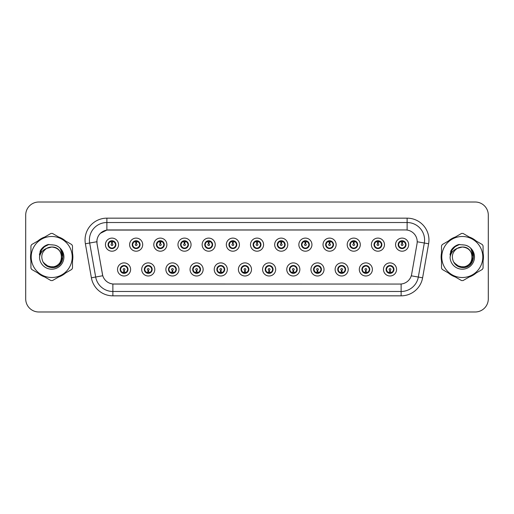 <?xml version="1.0" encoding="UTF-8"?>
<svg xmlns="http://www.w3.org/2000/svg" width="514" height="514" viewBox="0 0 514 514"><rect width="100%" height="100%" fill="white"/><g stroke="black" fill="none" stroke-linecap="round" stroke-linejoin="round"><path stroke-width="0.77" d="M154.791 269.439A6.547 6.547 0 0 1 148.244 275.986A6.547 6.547 0 0 1 141.697 269.439A6.547 6.547 0 0 1 148.244 262.892A6.547 6.547 0 0 1 154.791 269.439M144.318 269.439A3.926 3.926 0 0 0 148.244 273.364A3.926 3.926 0 0 0 152.176 269.439A3.926 3.926 0 0 0 148.244 265.513A3.926 3.926 0 0 0 144.318 269.439L145.841 271.97A3.489 3.489 0 0 1 145.841 266.907L144.357 269.439M178.968 269.439A6.547 6.547 0 0 1 172.421 275.986A6.547 6.547 0 0 1 165.874 269.439A6.547 6.547 0 0 1 172.421 262.892A6.547 6.547 0 0 1 178.968 269.439M168.496 269.439A3.926 3.926 0 0 0 172.421 273.364A3.926 3.926 0 0 0 176.353 269.439A3.926 3.926 0 0 0 172.421 265.513A3.926 3.926 0 0 0 168.496 269.439L170.018 271.97A3.489 3.489 0 0 1 170.018 266.907L168.534 269.439M203.146 269.439A6.547 6.547 0 0 1 196.599 275.986A6.547 6.547 0 0 1 190.052 269.439A6.547 6.547 0 0 1 196.599 262.892A6.547 6.547 0 0 1 203.146 269.439M192.673 269.439A3.926 3.926 0 0 0 196.599 273.364A3.926 3.926 0 0 0 200.531 269.439A3.926 3.926 0 0 0 196.599 265.513A3.926 3.926 0 0 0 192.673 269.439L194.196 271.97A3.489 3.489 0 0 1 194.196 266.907L192.711 269.439M227.323 269.439A6.547 6.547 0 0 1 220.776 275.986A6.547 6.547 0 0 1 214.229 269.439A6.547 6.547 0 0 1 220.776 262.892A6.547 6.547 0 0 1 227.323 269.439M216.85 269.439A3.926 3.926 0 0 0 220.776 273.364A3.926 3.926 0 0 0 224.708 269.439A3.926 3.926 0 0 0 220.776 265.513A3.926 3.926 0 0 0 216.85 269.439L218.373 271.97A3.489 3.489 0 0 1 218.373 266.907L216.889 269.439M251.5 269.439A6.547 6.547 0 0 1 244.953 275.986A6.547 6.547 0 0 1 238.406 269.439A6.547 6.547 0 0 1 244.953 262.892A6.547 6.547 0 0 1 251.5 269.439M241.027 269.439A3.926 3.926 0 0 0 244.953 273.364A3.926 3.926 0 0 0 248.885 269.439A3.926 3.926 0 0 0 244.953 265.513A3.926 3.926 0 0 0 241.027 269.439L242.55 271.97A3.489 3.489 0 0 1 242.55 266.907L241.066 269.439M275.677 269.439A6.547 6.547 0 0 1 269.13 275.986A6.547 6.547 0 0 1 262.583 269.439A6.547 6.547 0 0 1 269.13 262.892A6.547 6.547 0 0 1 275.677 269.439M265.205 269.439A3.926 3.926 0 0 0 269.13 273.364A3.926 3.926 0 0 0 273.062 269.439A3.926 3.926 0 0 0 269.13 265.513A3.926 3.926 0 0 0 265.205 269.439L266.727 271.97A3.489 3.489 0 0 1 266.727 266.907L265.243 269.439M299.855 269.439A6.547 6.547 0 0 1 293.308 275.986A6.547 6.547 0 0 1 286.761 269.439A6.547 6.547 0 0 1 293.308 262.892A6.547 6.547 0 0 1 299.855 269.439M289.382 269.439A3.926 3.926 0 0 0 293.308 273.364A3.926 3.926 0 0 0 297.24 269.439A3.926 3.926 0 0 0 293.308 265.513A3.926 3.926 0 0 0 289.382 269.439L290.905 271.97A3.489 3.489 0 0 1 290.905 266.907L289.421 269.439M324.032 269.439A6.547 6.547 0 0 1 317.485 275.986A6.547 6.547 0 0 1 310.938 269.439A6.547 6.547 0 0 1 317.485 262.892A6.547 6.547 0 0 1 324.032 269.439M313.559 269.439A3.926 3.926 0 0 0 317.485 273.364A3.926 3.926 0 0 0 321.417 269.439A3.926 3.926 0 0 0 317.485 265.513A3.926 3.926 0 0 0 313.559 269.439L315.082 271.97A3.489 3.489 0 0 1 315.082 266.907L313.598 269.439M348.209 269.439A6.547 6.547 0 0 1 341.662 275.986A6.547 6.547 0 0 1 335.115 269.439A6.547 6.547 0 0 1 341.662 262.892A6.547 6.547 0 0 1 348.209 269.439M337.737 269.439A3.926 3.926 0 0 0 341.662 273.364A3.926 3.926 0 0 0 345.594 269.439A3.926 3.926 0 0 0 341.662 265.513A3.926 3.926 0 0 0 337.737 269.439L339.259 271.97A3.489 3.489 0 0 1 339.259 266.907L337.775 269.439M372.387 269.439A6.547 6.547 0 0 1 365.839 275.986A6.547 6.547 0 0 1 359.299 269.439A6.547 6.547 0 0 1 365.839 262.892A6.547 6.547 0 0 1 372.387 269.439M361.914 269.439A3.926 3.926 0 0 0 365.839 273.364A3.926 3.926 0 0 0 369.772 269.439A3.926 3.926 0 0 0 365.839 265.513A3.926 3.926 0 0 0 361.914 269.439L363.437 271.97A3.489 3.489 0 0 1 363.437 266.907L361.952 269.439M396.564 269.439A6.547 6.547 0 0 1 390.017 275.986A6.547 6.547 0 0 1 383.476 269.439A6.547 6.547 0 0 1 390.017 262.892A6.547 6.547 0 0 1 396.564 269.439M386.091 269.439A3.926 3.926 0 0 0 390.017 273.364A3.926 3.926 0 0 0 393.949 269.439A3.926 3.926 0 0 0 390.017 265.513A3.926 3.926 0 0 0 386.091 269.439L387.614 271.97A3.489 3.489 0 0 1 387.614 266.907L386.13 269.439M130.614 269.439A6.547 6.547 0 0 1 124.067 275.986A6.547 6.547 0 0 1 117.52 269.439A6.547 6.547 0 0 1 124.067 262.892A6.547 6.547 0 0 1 130.614 269.439M120.141 269.439A3.926 3.926 0 0 0 124.067 273.364A3.926 3.926 0 0 0 127.999 269.439A3.926 3.926 0 0 0 124.067 265.513A3.926 3.926 0 0 0 120.141 269.439L121.664 271.97A3.489 3.489 0 0 1 121.664 266.907L120.173 269.439M142.706 244.651A6.547 6.547 0 0 1 136.159 251.198A6.547 6.547 0 0 1 129.612 244.651A6.547 6.547 0 0 1 136.159 238.104A6.547 6.547 0 0 1 142.706 244.651M132.226 244.651A3.926 3.926 0 0 0 136.159 248.577A3.926 3.926 0 0 0 140.084 244.651A3.926 3.926 0 0 0 136.159 240.719A3.926 3.926 0 0 0 132.226 244.651L133.756 247.183A3.489 3.489 0 0 1 133.756 242.113L132.265 244.658M166.883 244.651A6.547 6.547 0 0 1 160.336 251.198A6.547 6.547 0 0 1 153.789 244.651A6.547 6.547 0 0 1 160.336 238.104A6.547 6.547 0 0 1 166.883 244.651M156.404 244.651A3.926 3.926 0 0 0 160.336 248.577A3.926 3.926 0 0 0 164.262 244.651A3.926 3.926 0 0 0 160.336 240.719A3.926 3.926 0 0 0 156.404 244.651L157.933 247.183A3.489 3.489 0 0 1 157.933 242.113L156.442 244.658M191.06 244.651A6.547 6.547 0 0 1 184.513 251.198A6.547 6.547 0 0 1 177.966 244.651A6.547 6.547 0 0 1 184.513 238.104A6.547 6.547 0 0 1 191.06 244.651M180.581 244.651A3.926 3.926 0 0 0 184.513 248.577A3.926 3.926 0 0 0 188.439 244.651A3.926 3.926 0 0 0 184.513 240.719A3.926 3.926 0 0 0 180.581 244.651L182.11 247.183A3.489 3.489 0 0 1 182.11 242.113L180.62 244.658M215.237 244.651A6.547 6.547 0 0 1 208.69 251.198A6.547 6.547 0 0 1 202.143 244.651A6.547 6.547 0 0 1 208.69 238.104A6.547 6.547 0 0 1 215.237 244.651M204.758 244.651A3.926 3.926 0 0 0 208.69 248.577A3.926 3.926 0 0 0 212.616 244.651A3.926 3.926 0 0 0 208.69 240.719A3.926 3.926 0 0 0 204.758 244.651L206.287 247.183A3.489 3.489 0 0 1 206.287 242.113L204.797 244.658M239.415 244.651A6.547 6.547 0 0 1 232.868 251.198A6.547 6.547 0 0 1 226.321 244.651A6.547 6.547 0 0 1 232.868 238.104A6.547 6.547 0 0 1 239.415 244.651M228.936 244.651A3.926 3.926 0 0 0 232.868 248.577A3.926 3.926 0 0 0 236.793 244.651A3.926 3.926 0 0 0 232.868 240.719A3.926 3.926 0 0 0 228.936 244.651L230.465 247.183A3.489 3.489 0 0 1 230.465 242.113L228.974 244.658M263.592 244.651A6.547 6.547 0 0 1 257.045 251.198A6.547 6.547 0 0 1 250.498 244.651A6.547 6.547 0 0 1 257.045 238.104A6.547 6.547 0 0 1 263.592 244.651M253.113 244.651A3.926 3.926 0 0 0 257.045 248.577A3.926 3.926 0 0 0 260.971 244.651A3.926 3.926 0 0 0 257.045 240.719A3.926 3.926 0 0 0 253.113 244.651L254.642 247.183A3.489 3.489 0 0 1 254.642 242.113L253.151 244.658M287.769 244.651A6.547 6.547 0 0 1 281.222 251.198A6.547 6.547 0 0 1 274.675 244.651A6.547 6.547 0 0 1 281.222 238.104A6.547 6.547 0 0 1 287.769 244.651M277.29 244.651A3.926 3.926 0 0 0 281.222 248.577A3.926 3.926 0 0 0 285.148 244.651A3.926 3.926 0 0 0 281.222 240.719A3.926 3.926 0 0 0 277.29 244.651L278.819 247.183A3.489 3.489 0 0 1 278.819 242.113L277.329 244.658M311.947 244.651A6.547 6.547 0 0 1 305.4 251.198A6.547 6.547 0 0 1 298.852 244.651A6.547 6.547 0 0 1 305.4 238.104A6.547 6.547 0 0 1 311.947 244.651M301.474 244.651A3.926 3.926 0 0 0 305.4 248.577A3.926 3.926 0 0 0 309.325 244.651A3.926 3.926 0 0 0 305.4 240.719A3.926 3.926 0 0 0 301.474 244.651L302.997 247.183A3.489 3.489 0 0 1 303.003 242.113L301.506 244.658M336.124 244.651A6.547 6.547 0 0 1 329.577 251.198A6.547 6.547 0 0 1 323.03 244.651A6.547 6.547 0 0 1 329.577 238.104A6.547 6.547 0 0 1 336.124 244.651M325.651 244.651A3.926 3.926 0 0 0 329.577 248.577A3.926 3.926 0 0 0 333.502 244.651A3.926 3.926 0 0 0 329.577 240.719A3.926 3.926 0 0 0 325.651 244.651L327.174 247.183A3.489 3.489 0 0 1 327.18 242.113A3.489 3.489 0 0 0 326.082 244.651M360.301 244.651A6.547 6.547 0 0 1 353.754 251.198A6.547 6.547 0 0 1 347.207 244.651A6.547 6.547 0 0 1 353.754 238.104A6.547 6.547 0 0 1 360.301 244.651M349.828 244.651A3.926 3.926 0 0 0 353.754 248.577A3.926 3.926 0 0 0 357.68 244.651A3.926 3.926 0 0 0 353.754 240.719A3.926 3.926 0 0 0 349.828 244.651L351.351 247.183A3.489 3.489 0 0 1 351.358 242.113L349.861 244.658M384.478 244.651A6.547 6.547 0 0 1 377.931 251.198A6.547 6.547 0 0 1 371.384 244.651A6.547 6.547 0 0 1 377.931 238.104A6.547 6.547 0 0 1 384.478 244.651M374.006 244.651A3.926 3.926 0 0 0 377.931 248.577A3.926 3.926 0 0 0 381.857 244.651A3.926 3.926 0 0 0 377.931 240.719A3.926 3.926 0 0 0 374.006 244.651L375.528 247.183A3.489 3.489 0 0 1 375.535 242.113L374.038 244.658M408.656 244.651A6.547 6.547 0 0 1 402.109 251.198A6.547 6.547 0 0 1 395.562 244.651A6.547 6.547 0 0 1 402.109 238.104A6.547 6.547 0 0 1 408.656 244.651M398.183 244.651A3.926 3.926 0 0 0 402.109 248.577A3.926 3.926 0 0 0 406.034 244.651A3.926 3.926 0 0 0 402.109 240.719A3.926 3.926 0 0 0 398.183 244.651L399.706 247.183A3.489 3.489 0 0 1 399.712 242.113L398.215 244.658M118.528 244.651A6.547 6.547 0 0 1 111.981 251.198A6.547 6.547 0 0 1 105.434 244.651A6.547 6.547 0 0 1 111.981 238.104A6.547 6.547 0 0 1 118.528 244.651M108.049 244.651A3.926 3.926 0 0 0 111.981 248.577A3.926 3.926 0 0 0 115.907 244.651A3.926 3.926 0 0 0 111.981 240.719A3.926 3.926 0 0 0 108.049 244.651L109.578 247.183A3.489 3.489 0 0 1 109.578 242.113L108.088 244.658M97.056 243.771A11.783 11.783 0 0 1 108.66 229.944L405.424 229.944A11.783 11.783 0 0 1 417.027 243.771L411.643 274.322A11.783 11.783 0 0 1 400.04 284.056L114.05 284.056A11.783 11.783 0 0 1 102.447 274.322L97.056 243.771M30.924 252.997A21.164 21.164 0 0 0 30.924 261.003M37.85 272.998A21.164 21.164 0 0 0 44.782 277.001M58.635 277.001A21.164 21.164 0 0 0 65.567 272.998M72.493 261.003A21.164 21.164 0 0 0 72.493 252.997M441.507 252.997A21.164 21.164 0 0 0 441.507 261.003M448.433 272.998A21.164 21.164 0 0 0 455.365 277.001M469.218 277.001A21.164 21.164 0 0 0 476.15 272.998M483.076 261.003A21.164 21.164 0 0 0 483.076 252.997M399.995 284.056L112.874 284.004C107.869 283.291 104.496 280.56 102.761 275.806L97.017 243.771L96.966 239.98C98.097 234.519 101.399 231.216 106.873 230.073L405.379 229.944M100.352 233.33L106.873 230.073L106.873 222.523L407.127 222.523A17.457 17.457 0 0 1 424.32 243.013L418.319 277.052A17.457 17.457 0 0 1 401.126 291.477L112.874 291.477A17.457 17.457 0 0 1 95.681 277.052L89.68 243.013A17.457 17.457 0 0 1 106.873 222.523L106.873 218.161L407.127 218.161L407.127 230.066M114.005 284.056L112.874 284.004L112.874 295.839A21.819 21.819 0 0 1 91.389 277.811L85.382 243.771A21.819 21.819 0 0 1 106.873 218.161M91.389 277.811L102.742 275.729M102.472 274.688L102.402 274.322M96.838 241.747L89.68 243.013A17.457 17.457 0 0 1 89.417 239.98M65.567 241.002A21.164 21.164 0 0 0 58.635 236.999M44.782 236.999A21.164 21.164 0 0 0 37.85 241.002M476.15 241.002A21.164 21.164 0 0 0 469.218 236.999M455.365 236.999A21.164 21.164 0 0 0 448.433 241.002M488.3 215.103A13.094 13.094 0 0 0 475.206 202.015L38.794 202.015A13.094 13.094 0 0 0 25.7 215.103L25.7 298.897A13.094 13.094 0 0 0 38.794 311.985L475.206 311.985A13.094 13.094 0 0 0 488.3 298.897L488.3 215.103L488.3 298.897M25.7 215.103L25.7 298.897M475.206 202.015L38.794 202.015M38.794 311.985L475.206 311.985M111.577 241.985L111.943 243.777A0.874 0.874 180 0 0 111.108 244.67A0.874 0.874 180 0 0 111.981 245.525A0.874 0.874 180 0 0 112.849 244.67A0.874 0.874 180 0 0 112.02 243.777L112.38 241.985M113.877 241.721L112.091 242.12M115.47 244.651A3.489 3.489 0 0 1 114.384 247.183L115.868 244.651L114.384 242.12A3.489 3.489 0 0 1 115.47 244.651M112.868 241.272A3.489 3.489 0 0 1 112.894 241.278L113.074 240.88M110.523 241.477L111.814 240.835M112.129 241.162L113.433 241.477M112.656 240.783L112.348 241.175L114.384 242.12C115.817 243.809 115.817 245.493 114.384 247.183L112.894 248.018L113.074 248.423M112.656 248.519L112.47 248.108L112.894 248.018M112.47 248.108L112.54 248.538L112.47 248.108M113.44 247.819C112.341 248.178 111.365 248.178 110.523 247.819M111.307 248.519L111.609 248.121L110.883 248.423M111.307 240.783L111.487 241.194L109.578 242.12C108.139 243.803 108.139 245.493 109.578 247.183L111.063 248.018M111.487 241.194L111.416 240.764L111.487 241.194M111.866 242.12L110.08 241.721M124.472 272.105L124.105 270.306A0.874 0.874 -0 0 0 124.941 269.42A0.874 0.874 -0 0 0 124.067 268.565A0.874 0.874 -0 0 0 123.199 269.42A0.874 0.874 -0 0 0 124.028 270.306L123.668 272.105M122.171 272.369L123.958 271.964M124.741 273.307L124.561 272.895L126.47 271.97C127.909 270.287 127.909 268.597 126.47 266.907A3.489 3.489 0 0 1 126.47 271.977L127.96 269.432L126.47 266.907L124.986 266.072L125.165 265.667M123.18 272.812A3.489 3.489 0 0 1 123.148 272.805L122.968 273.21M125.525 272.613L124.234 273.249M123.919 272.928L122.615 272.613M123.392 273.307L123.701 272.908M123.392 265.571L123.578 265.982L121.664 266.907C120.231 268.591 120.231 270.28 121.664 271.97L123.694 272.908M123.694 265.969L123.508 265.552L123.701 265.963M122.608 266.265C123.707 265.911 124.684 265.911 125.525 266.265M124.741 265.571L124.439 265.969L124.632 265.552M124.986 266.072L124.439 265.969L124.626 265.552M124.626 273.326L124.561 272.895L124.632 273.326M124.176 271.964L125.962 272.369M135.754 241.985L136.12 243.777A0.874 0.874 180 0 0 135.285 244.67A0.874 0.874 180 0 0 136.159 245.525A0.874 0.874 180 0 0 137.026 244.67A0.874 0.874 180 0 0 136.197 243.777L136.557 241.985M138.054 241.721L136.268 242.12M139.647 244.651A3.489 3.489 0 0 1 138.562 247.183L140.046 244.651L138.562 242.12A3.489 3.489 0 0 1 139.647 244.651M137.045 241.272A3.489 3.489 0 0 1 137.071 241.278L137.251 240.88M134.7 241.477L135.992 240.835M136.306 241.162L137.611 241.477M136.833 240.783L136.525 241.175L138.562 242.12C139.994 243.809 139.994 245.493 138.562 247.183L137.071 248.018L137.251 248.423M136.833 248.519L136.647 248.108L137.071 248.018M136.647 248.108L136.718 248.538L136.647 248.108M137.617 247.819C136.518 248.178 135.542 248.178 134.7 247.819M135.484 248.519L135.786 248.121L135.06 248.423M135.484 240.783L135.664 241.194L133.756 242.12C132.316 243.803 132.316 245.493 133.756 247.183L135.24 248.018M135.664 241.194L135.593 240.764L135.664 241.194M136.043 242.12A2.531 2.531 0 0 1 136.049 242.12L134.257 241.721M159.931 241.985L160.297 243.777A0.874 0.874 180 0 0 159.462 244.67A0.874 0.874 180 0 0 160.336 245.525A0.874 0.874 180 0 0 161.203 244.67A0.874 0.874 180 0 0 160.374 243.777L160.734 241.985M162.231 241.721L160.452 242.036A2.621 2.621 0 0 0 160.445 242.036L160.445 242.12M163.825 244.651A3.489 3.489 0 0 1 162.739 247.183L164.223 244.651L162.739 242.12A3.489 3.489 0 0 1 163.825 244.651M161.223 241.272A3.489 3.489 0 0 1 161.248 241.278L161.428 240.88M158.877 241.477L160.169 240.835M160.484 241.162L161.788 241.477M161.01 240.783L160.702 241.175M161.01 248.519L160.824 248.108L162.739 247.183C164.172 245.493 164.172 243.809 162.739 242.12L160.709 241.175M160.709 248.121L160.895 248.538L160.702 248.121M161.794 247.819C160.696 248.178 159.719 248.178 158.877 247.819M159.661 248.519L159.963 248.121L159.77 248.538M159.661 240.783L159.841 241.194L157.933 242.12C156.494 243.803 156.494 245.493 157.933 247.183L159.963 248.121L159.777 248.538M159.777 240.764L159.841 241.194L159.77 240.764M160.227 242.12L158.434 241.721M184.108 241.985L184.475 243.777A0.874 0.874 180 0 0 183.639 244.67A0.874 0.874 180 0 0 184.513 245.525A0.874 0.874 180 0 0 185.381 244.67A0.874 0.874 180 0 0 184.552 243.777L184.911 241.985M186.409 241.721L184.622 242.12M188.002 244.651A3.489 3.489 0 0 1 186.916 247.183L188.4 244.651L186.916 242.12A3.489 3.489 0 0 1 188.002 244.651M185.4 241.272A3.489 3.489 0 0 1 185.425 241.278L185.605 240.88M183.055 241.477L184.346 240.835M184.661 241.162L185.965 241.477M185.188 240.783L184.879 241.175L186.916 242.12C188.349 243.809 188.349 245.493 186.916 247.183L185.425 248.018L185.605 248.423M185.188 248.519L185.001 248.108L185.425 248.018M185.001 248.108L185.072 248.538L185.001 248.108M185.972 247.819C184.873 248.178 183.896 248.178 183.055 247.819M183.839 248.519L184.141 248.121L183.414 248.423M183.839 240.783L184.018 241.194L182.11 242.12C180.671 243.803 180.671 245.493 182.11 247.183L183.594 248.018M184.018 241.194L183.948 240.764L184.018 241.194M184.404 242.12L182.611 241.721M208.286 241.985L208.652 243.777A0.874 0.874 180 0 0 207.817 244.67A0.874 0.874 180 0 0 208.69 245.525A0.874 0.874 180 0 0 209.558 244.67A0.874 0.874 180 0 0 208.729 243.777L209.089 241.985M210.586 241.721L208.8 242.12M212.179 244.651A3.489 3.489 0 0 1 211.093 247.183L212.578 244.651L211.093 242.12A3.489 3.489 0 0 1 212.179 244.651M209.577 241.272A3.489 3.489 0 0 1 209.603 241.278L209.783 240.88M207.232 241.477L208.523 240.835M208.838 241.162L210.142 241.477M209.365 240.783L209.057 241.175L211.093 242.12C212.526 243.809 212.526 245.493 211.093 247.183L209.603 248.018L209.783 248.423M209.365 248.519L209.179 248.108L209.603 248.018M209.179 248.108L209.249 248.538L209.179 248.108M210.149 247.819C209.05 248.178 208.074 248.178 207.232 247.819M208.016 248.519L208.318 248.121L207.592 248.423M208.016 240.783L208.196 241.194L206.287 242.12C204.848 243.803 204.848 245.493 206.287 247.183L207.772 248.018M208.196 241.194L208.125 240.764L208.196 241.194M208.581 242.12L206.789 241.721M148.649 272.105L148.283 270.306A0.874 0.874 -0 0 0 149.118 269.42A0.874 0.874 -0 0 0 148.244 268.565A0.874 0.874 -0 0 0 147.377 269.42A0.874 0.874 -0 0 0 148.205 270.306L147.846 272.105M146.349 272.369L148.135 271.964M148.919 273.307L148.739 272.895L150.647 271.97C152.086 270.287 152.086 268.597 150.647 266.907A3.489 3.489 0 0 1 150.647 271.977L152.138 269.432L150.647 266.907L149.163 266.072L149.343 265.667M147.357 272.812A3.489 3.489 0 0 1 147.325 272.805L147.145 273.21M149.702 272.613L148.411 273.249M148.096 272.928L146.792 272.613M147.569 273.307L147.878 272.908L145.841 271.97C144.408 270.28 144.408 268.591 145.841 266.907L147.325 266.072L147.145 265.667M147.569 265.571L147.756 265.982L147.325 266.072M147.756 265.982L147.685 265.552L147.756 265.982M146.786 266.265C147.884 265.911 148.861 265.911 149.702 266.265M148.919 265.571L148.617 265.969L148.809 265.552L148.617 265.963L149.163 266.072M148.739 272.895L148.809 273.326L148.739 272.895M148.353 271.964L150.139 272.369M172.826 272.105L172.46 270.306A0.874 0.874 -0 0 0 173.295 269.42A0.874 0.874 -0 0 0 172.421 268.565A0.874 0.874 -0 0 0 171.554 269.42A0.874 0.874 -0 0 0 172.383 270.306L172.023 272.105M170.526 272.369L172.312 271.964M173.096 273.307L172.916 272.895L174.824 271.97C176.263 270.287 176.263 268.597 174.824 266.907A3.489 3.489 0 0 1 174.824 271.977L176.315 269.432L174.824 266.907L173.34 266.072L173.52 265.667M171.535 272.812A3.489 3.489 0 0 1 171.503 272.805L171.323 273.21M173.88 272.613L172.588 273.249M172.274 272.928L170.969 272.613M171.747 273.307L172.055 272.908L170.018 271.97C168.586 270.28 168.586 268.591 170.018 266.907L171.503 266.072L171.323 265.667M171.747 265.571L171.933 265.982L171.503 266.072M171.933 265.982L171.862 265.552L171.933 265.982M170.963 266.265C172.061 265.911 173.038 265.911 173.88 266.265M173.096 265.571L172.794 265.969L172.987 265.552L172.794 265.963L173.34 266.072M172.916 272.895L172.987 273.326L172.916 272.895M172.531 271.964L174.323 272.369M197.003 272.105L196.637 270.306A0.874 0.874 -0 0 0 197.472 269.42A0.874 0.874 -0 0 0 196.599 268.565A0.874 0.874 -0 0 0 195.731 269.42A0.874 0.874 -0 0 0 196.56 270.306L196.2 272.105M194.703 272.369L196.489 271.964M197.273 273.307L197.093 272.895L199.002 271.97C200.441 270.287 200.441 268.597 199.002 266.907A3.489 3.489 0 0 1 199.002 271.977L200.492 269.432L199.002 266.907L197.517 266.072L197.697 265.667M195.712 272.812A3.489 3.489 0 0 1 195.686 272.805L195.506 273.21M198.057 272.613L196.766 273.249M196.451 272.928L195.147 272.613M195.924 273.307L196.232 272.908L194.196 271.97C192.763 270.28 192.763 268.591 194.196 266.907L195.686 266.072L195.506 265.667M195.924 265.571L196.11 265.982L195.686 266.072M196.11 265.982L196.04 265.552L196.11 265.982M195.14 266.265C196.239 265.911 197.215 265.911 198.057 266.265M197.273 265.571L196.971 265.969L197.164 265.552L196.971 265.963L197.517 266.072M197.093 272.895L197.164 273.326L197.093 272.895M196.708 271.964L198.5 272.369M61.68 256.64A9.978 9.978 0 0 0 46.716 248.365C41.827 251.841 40.587 256.332 42.983 261.832L43.118 262.069A9.978 9.978 0 0 0 51.708 266.978C64.578 267.601 64.578 246.399 51.708 247.022L46.716 248.365L51.708 247.022C64.578 246.399 64.578 267.601 51.708 266.978A9.978 9.978 0 0 0 61.686 257C61.095 250.941 57.767 247.613 51.708 247.022C64.578 246.399 64.578 267.601 51.708 266.978C64.578 267.601 64.578 246.399 51.708 247.022C64.578 246.399 64.578 267.601 51.708 266.978C64.578 267.601 64.578 246.399 51.708 247.022C64.578 246.399 64.578 267.601 51.708 266.978L46.723 265.642L43.118 262.069L46.723 265.642L51.708 266.978L46.723 265.642L43.118 262.069L46.723 265.642L51.708 266.978L46.723 265.642L43.118 262.069L46.723 265.642L51.708 266.978L46.723 265.642L43.118 262.069C45.026 265.436 47.892 267.267 51.708 267.556C65.053 268.674 67.135 247.414 54.272 245.075L48.085 244.542C44.634 245.602 42.039 247.703 40.285 250.845L39.52 257.263A12.195 12.195 0 0 0 51.708 269.195A12.195 12.195 0 0 0 54.272 245.075M51.708 277.509A20.509 20.509 0 0 0 72.223 257A20.509 20.509 0 0 0 51.708 236.491A20.509 20.509 0 0 0 31.2 257A20.509 20.509 0 0 0 51.708 277.509M51.708 280.567A23.567 23.567 0 0 0 52.479 280.554L71.722 269.445A23.567 23.567 0 0 0 72.493 268.109L72.493 245.891A23.567 23.567 0 0 0 71.722 244.555L52.479 233.446A23.567 23.567 0 0 0 50.937 233.446L31.701 244.555A23.567 23.567 0 0 0 30.924 245.891L30.924 268.109A23.567 23.567 0 0 0 31.701 269.445L50.937 280.554A23.567 23.567 0 0 0 51.708 280.567M51.708 244.805L54.278 245.082M39.52 257.263C40.227 252.965 42.623 249.997 46.716 248.365M48.008 244.561L45.219 245.763L40.285 250.845L45.219 245.763L48.008 244.561L45.219 245.763L40.298 250.819L45.219 245.763L48.008 244.561L45.219 245.763L40.298 250.819L45.219 245.763L48.008 244.561L45.219 245.763L40.285 250.845L45.219 245.763L48.085 244.542L43.6 246.874M472.257 256.64A9.978 9.978 0 0 0 457.299 248.365C452.41 251.841 451.163 256.332 453.56 261.832L453.695 262.069A9.978 9.978 0 0 0 462.292 266.978C475.161 267.601 475.161 246.399 462.292 247.022L457.299 248.365L462.292 247.022C475.161 246.399 475.161 267.601 462.292 266.978A9.978 9.978 0 0 0 472.263 257C471.672 250.941 468.35 247.613 462.292 247.022C475.161 246.399 475.161 267.601 462.292 266.978C475.161 267.601 475.161 246.399 462.292 247.022C475.161 246.399 475.161 267.601 462.292 266.978C475.161 267.601 475.161 246.399 462.292 247.022C475.161 246.399 475.161 267.601 462.292 266.978L457.299 265.642L453.695 262.069L457.299 265.642L462.292 266.978L457.299 265.642L453.695 262.069L457.299 265.642L462.292 266.978L457.299 265.642L453.695 262.069L457.299 265.642L462.292 266.978L457.299 265.642L453.695 262.069C455.603 265.436 458.469 267.267 462.292 267.556C475.63 268.674 477.712 247.414 464.849 245.075L458.661 244.542C455.218 245.602 452.616 247.703 450.868 250.845L450.097 257.263A12.195 12.195 0 0 0 462.292 269.195A12.195 12.195 0 0 0 464.849 245.075L462.292 244.805M462.292 277.509A20.509 20.509 0 0 0 482.8 257A20.509 20.509 0 0 0 462.292 236.491A20.509 20.509 0 0 0 441.777 257A20.509 20.509 0 0 0 462.292 277.509M462.292 280.567A23.567 23.567 0 0 0 463.063 280.554L482.299 269.445A23.567 23.567 0 0 0 483.076 268.109L483.076 245.891A23.567 23.567 0 0 0 482.299 244.555L463.063 233.446A23.567 23.567 0 0 0 461.521 233.446L442.278 244.555A23.567 23.567 0 0 0 441.507 245.891L441.507 268.109A23.567 23.567 0 0 0 442.278 269.445L461.521 280.554A23.567 23.567 0 0 0 462.292 280.567M450.097 257.263C450.804 252.965 453.207 249.997 457.299 248.365M458.591 244.561L455.802 245.763L450.868 250.845L455.802 245.763L458.591 244.561L455.802 245.763L450.881 250.819L455.802 245.763L458.591 244.561L455.802 245.763L450.881 250.819L455.802 245.763L458.591 244.561L455.802 245.763L450.868 250.845L455.802 245.763L458.661 244.542L454.177 246.874M72.493 259.615A20.945 20.945 0 0 0 72.493 254.385M64.366 240.308A20.945 20.945 0 0 0 59.836 237.693M43.581 237.693A20.945 20.945 0 0 0 39.058 240.308M30.924 254.385A20.945 20.945 0 0 0 30.924 259.615M43.253 247.305L45.277 245.859L49.003 244.42L43.253 247.305L41.473 249.855L40.362 254.25M43.626 262.847L48.798 266.734L55.274 266.811L60.601 263.078L62.894 257L60.504 249.046M39.058 273.692A20.945 20.945 0 0 0 43.581 276.307M59.836 276.307A20.945 20.945 0 0 0 64.366 273.692M39.989 251.699L45.277 245.859L49.003 244.42L45.277 245.859L39.989 251.699L45.277 245.859L49.003 244.42L45.277 245.859L39.989 251.699L45.277 245.859L49.003 244.42L45.277 245.859L39.989 251.699L45.277 245.859L49.003 244.42L45.277 245.859L39.989 251.699L45.277 245.859L49.003 244.42L45.277 245.859L43.279 247.285L47.892 244.715M43.279 247.285L47.487 244.844M483.076 259.615A20.945 20.945 0 0 0 483.076 254.385M474.942 240.308A20.945 20.945 0 0 0 470.419 237.693M454.164 237.693A20.945 20.945 0 0 0 449.634 240.308M441.507 254.385A20.945 20.945 0 0 0 441.507 259.615M453.83 247.305L455.854 245.859L459.587 244.42L453.83 247.305L452.05 249.855L450.945 254.25M454.209 262.847L459.375 266.734L465.857 266.811L471.177 263.078L473.471 257L471.081 249.046M449.634 273.692A20.945 20.945 0 0 0 454.164 276.307M470.419 276.307A20.945 20.945 0 0 0 474.942 273.692M450.566 251.699L455.854 245.859L459.587 244.42L455.854 245.859L450.566 251.699L455.854 245.859L459.587 244.42L455.854 245.859L450.566 251.699L455.854 245.859L459.587 244.42L455.854 245.859L450.566 251.699L455.854 245.859L459.587 244.42L455.854 245.859L450.566 251.699L455.854 245.859L459.587 244.42L455.854 245.859L453.856 247.285L458.469 244.715M453.856 247.285L458.07 244.844M232.463 241.985L232.829 243.777A0.874 0.874 180 0 0 231.994 244.67A0.874 0.874 180 0 0 232.868 245.525A0.874 0.874 180 0 0 233.735 244.67A0.874 0.874 180 0 0 232.906 243.777L233.266 241.985M234.763 241.721L232.977 242.12M236.356 244.651A3.489 3.489 0 0 1 235.271 247.183L236.755 244.651L235.271 242.12A3.489 3.489 0 0 1 236.356 244.651M233.754 241.272A3.489 3.489 0 0 1 233.786 241.278L233.966 240.88M231.409 241.477L232.701 240.835M233.015 241.162L234.32 241.477M233.542 240.783L233.234 241.175L235.271 242.12C236.703 243.809 236.703 245.493 235.271 247.183L233.786 248.018L233.966 248.423M233.542 248.519L233.356 248.108L233.786 248.018M233.356 248.108L233.427 248.538L233.356 248.108M234.326 247.819C233.227 248.178 232.251 248.178 231.409 247.819M232.193 248.519L232.495 248.121L231.769 248.423M232.193 240.783L232.373 241.194L230.465 242.12C229.026 243.803 229.026 245.493 230.465 247.183L231.949 248.018M232.373 241.194L232.302 240.764L232.373 241.194M232.758 242.12L230.966 241.721M256.64 241.985L257.006 243.777A0.874 0.874 180 0 0 256.171 244.67A0.874 0.874 180 0 0 257.045 245.525A0.874 0.874 180 0 0 257.912 244.67A0.874 0.874 180 0 0 257.084 243.777L257.443 241.985M258.94 241.721L257.154 242.12M260.534 244.651A3.489 3.489 0 0 1 259.448 247.183L260.932 244.651L259.448 242.12A3.489 3.489 0 0 1 260.534 244.651M257.932 241.272A3.489 3.489 0 0 1 257.964 241.278L258.144 240.88M255.587 241.477L256.878 240.835M257.193 241.162L258.497 241.477M257.72 240.783L257.411 241.175L259.448 242.12C260.881 243.809 260.881 245.493 259.448 247.183L257.964 248.018L258.144 248.423M257.72 248.519L257.533 248.108L257.964 248.018M257.533 248.108L257.604 248.538L257.533 248.108M258.503 247.819C257.405 248.178 256.428 248.178 255.587 247.819M256.37 248.519L256.672 248.121L255.946 248.423M256.37 240.783L256.55 241.194L254.642 242.12C253.203 243.803 253.203 245.493 254.642 247.183L256.126 248.018M256.55 241.194L256.48 240.764L256.55 241.194M256.936 242.12L255.15 241.721M280.817 241.985L281.184 243.777A0.874 0.874 180 0 0 280.348 244.67A0.874 0.874 180 0 0 281.222 245.525A0.874 0.874 180 0 0 282.09 244.67A0.874 0.874 180 0 0 281.261 243.777L281.621 241.985M283.118 241.721L281.331 242.12M284.711 244.651A3.489 3.489 0 0 1 283.625 247.183L285.116 244.651L283.625 242.12A3.489 3.489 0 0 1 284.711 244.651M282.109 241.272A3.489 3.489 0 0 1 282.141 241.278L282.321 240.88M279.764 241.477L281.055 240.835M281.37 241.162L282.674 241.477M281.897 240.783L281.588 241.175M281.897 248.519L281.711 248.108L283.625 247.183C285.058 245.493 285.058 243.809 283.625 242.12L281.595 241.175M281.595 248.121L281.781 248.538L281.588 248.121M282.681 247.819C281.582 248.178 280.605 248.178 279.764 247.819M280.548 248.519L280.85 248.121L280.657 248.538M280.548 240.783L280.728 241.194L278.819 242.12C277.38 243.803 277.38 245.493 278.819 247.183L280.85 248.121L280.663 248.538M280.663 240.764L280.728 241.194L280.657 240.764M281.113 242.12L279.327 241.721M221.181 272.105L220.814 270.306A0.874 0.874 -0 0 0 221.65 269.42A0.874 0.874 -0 0 0 220.776 268.565A0.874 0.874 -0 0 0 219.908 269.42A0.874 0.874 -0 0 0 220.737 270.306L220.377 272.105M218.88 272.369L220.667 271.964M221.45 273.307L221.271 272.895L223.179 271.97C224.618 270.287 224.618 268.597 223.179 266.907A3.489 3.489 0 0 1 223.179 271.977L224.669 269.432L223.179 266.907L221.695 266.072L221.875 265.667M219.889 272.812A3.489 3.489 0 0 1 219.863 272.805L219.684 273.21M222.234 272.613L220.943 273.249M220.628 272.928L219.324 272.613M220.101 273.307L220.41 272.908L218.373 271.97C216.94 270.28 216.94 268.591 218.373 266.907L219.863 266.072L219.684 265.667M220.101 265.571L220.288 265.982L219.863 266.072M220.288 265.982L220.217 265.552L220.288 265.982M219.317 266.265C220.416 265.911 221.393 265.911 222.234 266.265M221.45 265.571L221.148 265.969L221.341 265.552L221.148 265.963L221.695 266.072M221.271 272.895L221.341 273.326L221.271 272.895M220.885 271.964L222.678 272.369M245.358 272.105L244.992 270.306A0.874 0.874 -0 0 0 245.827 269.42A0.874 0.874 -0 0 0 244.953 268.565A0.874 0.874 -0 0 0 244.086 269.42A0.874 0.874 -0 0 0 244.915 270.306L244.555 272.105M243.058 272.369L244.837 272.054A2.621 2.621 0 0 0 244.844 272.054L244.844 271.964M245.628 273.307L245.448 272.895L247.356 271.97C248.795 270.287 248.795 268.597 247.356 266.907A3.489 3.489 0 0 1 247.356 271.977L248.847 269.432L247.356 266.907L245.872 266.072L246.052 265.667M244.278 273.307L244.465 272.895L244.041 272.805A3.489 3.489 0 0 1 244.041 272.805L243.861 273.21M246.412 272.613L245.12 273.249M244.805 272.928L243.501 272.613M244.58 272.908L244.394 273.326L244.587 272.908M244.278 265.571L244.465 265.982L242.55 266.907C241.117 268.591 241.117 270.28 242.55 271.97L244.041 272.805M244.58 265.969L244.394 265.552L244.587 265.963M243.495 266.265C244.593 265.911 245.57 265.911 246.412 266.265M245.628 265.571L245.326 265.969L245.519 265.552M245.872 266.072L245.326 265.969L245.512 265.552M245.512 273.326L245.448 272.895L245.519 273.326M245.062 271.964L246.855 272.369M269.535 272.105L269.169 270.306A0.874 0.874 -0 0 0 270.004 269.42A0.874 0.874 -0 0 0 269.13 268.565A0.874 0.874 -0 0 0 268.263 269.42A0.874 0.874 -0 0 0 269.092 270.306L268.732 272.105M267.235 272.369L269.021 271.964M269.805 273.307L269.625 272.895L271.533 271.97C272.973 270.287 272.973 268.597 271.533 266.907A3.489 3.489 0 0 1 271.533 271.977L273.024 269.432L271.533 266.907L270.049 266.072L270.229 265.667M268.244 272.812A3.489 3.489 0 0 1 268.218 272.805L268.038 273.21M270.589 272.613L269.297 273.249M268.983 272.928L267.678 272.613M268.456 273.307L268.764 272.908L266.727 271.97C265.295 270.28 265.295 268.591 266.727 266.907L268.218 266.072L268.038 265.667M268.456 265.571L268.642 265.982L268.218 266.072M268.642 265.982L268.571 265.552L268.642 265.982M267.672 266.265C268.771 265.911 269.747 265.911 270.589 266.265M269.805 265.571L269.503 265.969L269.696 265.552L269.503 265.963L270.049 266.072M269.625 272.895L269.696 273.326L269.625 272.895M269.246 271.964A2.531 2.531 0 0 1 269.24 271.964L271.032 272.369M304.995 241.985L305.361 243.777A0.874 0.874 180 0 0 304.526 244.67A0.874 0.874 180 0 0 305.4 245.525A0.874 0.874 180 0 0 306.267 244.67A0.874 0.874 180 0 0 305.438 243.777L305.798 241.985M307.295 241.721L305.509 242.12M308.888 244.651A3.489 3.489 0 0 1 307.802 247.183L309.293 244.651L307.802 242.12A3.489 3.489 0 0 1 308.888 244.651M306.286 241.272A3.489 3.489 0 0 1 306.318 241.278L306.498 240.88M303.941 241.477L305.232 240.835M305.554 241.162L306.852 241.477M306.074 240.783L305.766 241.175L307.802 242.12C309.235 243.809 309.235 245.493 307.802 247.183L306.318 248.018L306.498 248.423M306.074 248.519L305.888 248.108L306.318 248.018M305.888 248.108L305.958 248.538L305.888 248.108M306.858 247.819C305.759 248.178 304.783 248.178 303.941 247.819M304.725 248.519L305.027 248.121L304.301 248.423M304.725 240.783L304.905 241.194L302.997 242.12C301.557 243.803 301.557 245.493 302.997 247.183L304.481 248.018M304.905 241.194L304.834 240.764L304.905 241.194M305.29 242.12L303.504 241.721M329.172 241.985L329.538 243.777A0.874 0.874 180 0 0 328.703 244.67A0.874 0.874 180 0 0 329.577 245.525A0.874 0.874 180 0 0 330.444 244.67A0.874 0.874 180 0 0 329.615 243.777L329.975 241.985M331.472 241.721L329.686 242.12M333.066 244.651A3.489 3.489 0 0 1 331.98 247.183L333.47 244.651L331.98 242.12A3.489 3.489 0 0 1 333.066 244.651M330.463 241.272A3.489 3.489 0 0 1 330.496 241.278L330.675 240.88M328.118 241.477L329.41 240.835M329.731 241.162L331.029 241.477M330.251 240.783L329.943 241.175L331.98 242.12C333.413 243.809 333.413 245.493 331.98 247.183L330.496 248.018L330.675 248.423M330.251 248.519L330.065 248.108L330.496 248.018M330.065 248.108L330.136 248.538L330.065 248.108M331.035 247.819C329.937 248.178 328.96 248.178 328.118 247.819M328.902 248.519L329.204 248.121L328.478 248.423M328.902 240.783L329.082 241.194L327.174 242.12C325.735 243.803 325.735 245.493 327.174 247.183L328.658 248.018M329.082 241.194L329.011 240.764L329.082 241.194M327.174 242.12L325.683 244.658M329.468 242.12L327.681 241.721M353.349 241.985L353.716 243.777A0.874 0.874 180 0 0 352.88 244.67A0.874 0.874 180 0 0 353.754 245.525A0.874 0.874 180 0 0 354.621 244.67A0.874 0.874 180 0 0 353.793 243.777L354.152 241.985M355.649 241.721L353.863 242.12M357.243 244.651A3.489 3.489 0 0 1 356.157 247.183L357.648 244.651L356.157 242.12A3.489 3.489 0 0 1 357.243 244.651M354.641 241.272A3.489 3.489 0 0 1 354.673 241.278L354.853 240.88M352.296 241.477L353.587 240.835M353.908 241.162L355.206 241.477M354.429 240.783L354.12 241.175L356.157 242.12C357.59 243.809 357.59 245.493 356.157 247.183L354.673 248.018L354.853 248.423M354.429 248.519L354.242 248.108L354.673 248.018M354.242 248.108L354.313 248.538L354.242 248.108M355.213 247.819C354.114 248.178 353.137 248.178 352.296 247.819M353.079 248.519L353.381 248.121L352.655 248.423M353.079 240.783L353.259 241.194L351.351 242.12C349.912 243.803 349.912 245.493 351.351 247.183L352.835 248.018M353.259 241.194L353.189 240.764L353.259 241.194M353.645 242.12L351.859 241.721M377.527 241.985L377.893 243.777A0.874 0.874 180 0 0 377.058 244.67A0.874 0.874 180 0 0 377.931 245.525A0.874 0.874 180 0 0 378.805 244.67A0.874 0.874 180 0 0 377.97 243.777L378.33 241.985M379.827 241.721L378.041 242.12M381.42 244.651A3.489 3.489 0 0 1 380.334 247.183L381.825 244.651L380.334 242.12A3.489 3.489 0 0 1 381.42 244.651M378.818 241.272A3.489 3.489 0 0 1 378.85 241.278L379.03 240.88M376.473 241.477L377.764 240.835M378.086 241.162L379.383 241.477M378.606 240.783L378.298 241.175L380.334 242.12C381.767 243.809 381.767 245.493 380.334 247.183L378.85 248.018L379.03 248.423M378.606 248.519L378.42 248.108L378.85 248.018M378.42 248.108L378.49 248.538L378.42 248.108M379.39 247.819C378.291 248.178 377.315 248.178 376.473 247.819M377.257 248.519L377.559 248.121L376.833 248.423M377.257 240.783L377.437 241.194L375.528 242.12C374.089 243.803 374.089 245.493 375.528 247.183L377.013 248.018M377.437 241.194L377.366 240.764L377.437 241.194M377.822 242.12L376.036 241.721M401.704 241.985L402.07 243.777A0.874 0.874 180 0 0 401.235 244.67A0.874 0.874 180 0 0 402.109 245.525A0.874 0.874 180 0 0 402.982 244.67A0.874 0.874 180 0 0 402.147 243.777L402.507 241.985M404.004 241.721L402.218 242.12M405.597 244.651A3.489 3.489 0 0 1 404.512 247.183L406.002 244.651L404.512 242.12A3.489 3.489 0 0 1 405.597 244.651M403.002 241.272A3.489 3.489 0 0 1 403.027 241.278L403.207 240.88M400.65 241.477L401.942 240.835M402.263 241.162L403.561 241.477M402.783 240.783L402.481 241.175L402.674 240.764M402.783 248.519L402.597 248.108L404.512 247.183C405.944 245.493 405.944 243.809 404.512 242.12L402.481 241.175M402.481 248.121L402.674 248.538M403.567 247.819C402.468 248.178 401.498 248.178 400.65 247.819M401.434 248.519L401.736 248.121L401.543 248.538M401.434 240.783L401.614 241.194L399.706 242.12C398.266 243.803 398.266 245.493 399.706 247.183L401.736 248.121L401.55 248.538M401.55 240.764L401.614 241.194L401.543 240.764M401.999 242.12L400.213 241.721M293.712 272.105L293.346 270.306A0.874 0.874 -0 0 0 294.181 269.42A0.874 0.874 -0 0 0 293.308 268.565A0.874 0.874 -0 0 0 292.44 269.42A0.874 0.874 -0 0 0 293.269 270.306L292.909 272.105M291.412 272.369L293.198 271.964M293.982 273.307L293.802 272.895L295.711 271.97C297.15 270.287 297.15 268.597 295.711 266.907A3.489 3.489 0 0 1 295.711 271.977L297.201 269.432L295.711 266.907L294.226 266.072L294.406 265.667M292.421 272.812A3.489 3.489 0 0 1 292.395 272.805L292.215 273.21M294.766 272.613L293.475 273.249M293.16 272.928L291.856 272.613M292.633 273.307L292.941 272.908L290.905 271.97C289.472 270.28 289.472 268.591 290.905 266.907L292.395 266.072L292.215 265.667M292.633 265.571L292.819 265.982L292.395 266.072M292.819 265.982L292.749 265.552L292.819 265.982M291.849 266.265C292.948 265.911 293.924 265.911 294.766 266.265M293.982 265.571L293.68 265.969L293.873 265.552L293.68 265.963L294.226 266.072M293.802 272.895L293.873 273.326L293.802 272.895M293.423 271.964L295.209 272.369M317.89 272.105L317.523 270.306A0.874 0.874 -0 0 0 318.359 269.42A0.874 0.874 -0 0 0 317.485 268.565A0.874 0.874 -0 0 0 316.618 269.42A0.874 0.874 -0 0 0 317.446 270.306L317.087 272.105M315.59 272.369L317.376 271.964M318.16 273.307L317.98 272.895L319.888 271.97C321.327 270.287 321.327 268.597 319.888 266.907A3.489 3.489 0 0 1 319.888 271.977L321.378 269.432L319.888 266.907L318.404 266.072L318.584 265.667M316.598 272.812A3.489 3.489 0 0 1 316.573 272.805L316.393 273.21M318.943 272.613L317.652 273.249M317.337 272.928L316.033 272.613M316.81 273.307L317.119 272.908L315.082 271.97C313.649 270.28 313.649 268.591 315.082 266.907L316.573 266.072L316.393 265.667M316.81 265.571L316.997 265.982L316.573 266.072M316.997 265.982L316.926 265.552L316.997 265.982M316.026 266.265C317.125 265.911 318.102 265.911 318.943 266.265M318.16 265.571L317.858 265.969L318.05 265.552L317.858 265.963L318.404 266.072M317.98 272.895L318.05 273.326L317.98 272.895M317.601 271.964L319.387 272.369M342.067 272.105L341.701 270.306A0.874 0.874 -0 0 0 342.536 269.42A0.874 0.874 -0 0 0 341.662 268.565A0.874 0.874 -0 0 0 340.795 269.42A0.874 0.874 -0 0 0 341.624 270.306L341.264 272.105M339.767 272.369L341.553 271.964M342.343 273.307L342.157 272.895L344.065 271.97C345.504 270.287 345.504 268.597 344.065 266.907A3.489 3.489 0 0 1 344.065 271.977L345.556 269.432L344.065 266.907L342.581 266.072L342.761 265.667M340.776 272.812A3.489 3.489 0 0 1 340.75 272.805L340.57 273.21M343.121 272.613L341.829 273.249M341.514 272.928L340.21 272.613M340.988 273.307L341.296 272.908L339.259 271.97C337.826 270.28 337.826 268.591 339.259 266.907L340.75 266.072L340.57 265.667M340.988 265.571L341.174 265.982L340.75 266.072M341.174 265.982L341.103 265.552L341.174 265.982M340.204 266.265C341.302 265.911 342.279 265.911 343.121 266.265M342.343 265.571L342.035 265.969L342.228 265.552L342.035 265.963L342.581 266.072M342.157 272.895L342.228 273.326L342.157 272.895M341.778 271.964L343.564 272.369M366.244 272.105L365.878 270.306A0.874 0.874 -0 0 0 366.713 269.42A0.874 0.874 -0 0 0 365.839 268.565A0.874 0.874 -0 0 0 364.972 269.42A0.874 0.874 -0 0 0 365.801 270.306L365.441 272.105M363.944 272.369L365.73 271.964M366.521 273.307L366.334 272.895L368.249 271.97C369.682 270.287 369.682 268.597 368.249 266.907A3.489 3.489 0 0 1 368.242 271.977L369.733 269.432L368.249 266.907L366.758 266.072L366.938 265.667M365.165 273.307L365.351 272.895L364.927 272.805A3.489 3.489 0 0 1 364.927 272.805L364.747 273.21M367.298 272.613L366.007 273.249M365.692 272.928L364.387 272.613M365.467 272.908L365.281 273.326L365.473 272.908M365.165 265.571L365.351 265.982L363.437 266.907C362.004 268.591 362.004 270.28 363.437 271.97L364.927 272.805M365.467 265.969L365.281 265.552L365.473 265.963M364.381 266.265C365.48 265.911 366.456 265.911 367.298 266.265M366.521 265.571L366.212 265.969L366.405 265.552M366.758 266.072L366.212 265.969L366.398 265.552M366.398 273.326L366.334 272.895L366.405 273.326M365.955 271.964L367.741 272.369M390.422 272.105L390.055 270.306A0.874 0.874 -0 0 0 390.891 269.42A0.874 0.874 -0 0 0 390.017 268.565A0.874 0.874 -0 0 0 389.149 269.42A0.874 0.874 -0 0 0 389.978 270.306L389.618 272.105M388.121 272.369L389.908 271.964M390.698 265.571L390.511 265.982L392.426 266.907C393.859 268.597 393.859 270.287 392.426 271.97L393.91 269.432L392.426 266.907A3.489 3.489 0 0 1 392.42 271.977A3.489 3.489 0 0 0 393.512 269.439M389.13 272.812A3.489 3.489 0 0 1 389.104 272.805L388.925 273.21M391.475 272.613L390.184 273.249M389.869 272.928L388.565 272.613M389.342 273.307L389.651 272.908L387.614 271.97C386.181 270.28 386.181 268.591 387.614 266.907L389.104 266.072L388.925 265.667M389.342 265.571L389.528 265.982L389.104 266.072M389.528 265.982L389.458 265.552L389.528 265.982M388.558 266.265C389.657 265.911 390.634 265.911 391.475 266.265M390.511 265.982L390.582 265.552L390.511 265.982M390.698 273.307L390.511 272.895L392.426 271.97M390.511 272.895L390.582 273.326L390.511 272.895M390.132 271.964L391.919 272.369M407.127 218.161A21.819 21.819 0 0 1 428.618 243.771L422.611 277.811A21.819 21.819 0 0 1 401.126 295.839L112.874 295.839M401.126 284.011L401.126 295.839M411.277 275.812L422.611 277.811M417.207 241.76L428.618 243.771M85.382 243.771L89.68 243.013M108.486 244.651A3.489 3.489 0 0 1 109.578 242.113M111.063 241.278L110.883 240.88M127.562 269.439A3.489 3.489 0 0 1 126.47 271.977M123.148 266.072L122.968 265.667M124.986 272.805L125.165 273.21M132.663 244.651A3.489 3.489 0 0 1 133.756 242.113M135.24 241.278L135.06 240.88M156.841 244.651A3.489 3.489 0 0 1 157.933 242.113M161.248 248.018L161.428 248.423M159.417 241.278L159.237 240.88M159.417 248.018L159.237 248.423M181.018 244.651A3.489 3.489 0 0 1 182.11 242.113M183.594 241.278L183.414 240.88M205.195 244.651A3.489 3.489 0 0 1 206.287 242.113M207.772 241.278L207.592 240.88M151.739 269.439A3.489 3.489 0 0 1 150.647 271.977M149.163 272.805L149.343 273.21M175.916 269.439A3.489 3.489 0 0 1 174.824 271.977M173.34 272.805L173.52 273.21M200.094 269.439A3.489 3.489 0 0 1 199.002 271.977M197.517 272.805L197.697 273.21M41.473 249.855A12.484 12.484 0 0 0 39.424 254.771M452.05 249.855A12.484 12.484 0 0 0 450.007 254.771M229.372 244.651A3.489 3.489 0 0 1 230.465 242.113M231.949 241.278L231.769 240.88M253.55 244.651A3.489 3.489 0 0 1 254.642 242.113M256.126 241.278L255.946 240.88M277.727 244.651A3.489 3.489 0 0 1 278.819 242.113M282.141 248.018L282.321 248.423M280.303 241.278L280.124 240.88M280.303 248.018L280.124 248.423M224.271 269.439A3.489 3.489 0 0 1 223.179 271.977M221.695 272.805L221.875 273.21M248.448 269.439A3.489 3.489 0 0 1 247.356 271.977M244.041 266.072L243.861 265.667M245.872 272.805L246.052 273.21M272.626 269.439A3.489 3.489 0 0 1 271.533 271.977M270.049 272.805L270.229 273.21M301.904 244.651A3.489 3.489 0 0 1 303.003 242.113M304.481 241.278L304.301 240.88M328.658 241.278L328.478 240.88M350.259 244.651A3.489 3.489 0 0 1 351.358 242.113M352.835 241.278L352.655 240.88M374.436 244.651A3.489 3.489 0 0 1 375.535 242.113M377.013 241.278L376.833 240.88M398.62 244.651A3.489 3.489 0 0 1 399.712 242.113M403.027 248.018L403.207 248.423M401.19 241.278L401.01 240.88M401.19 248.018L401.01 248.423M296.803 269.439A3.489 3.489 0 0 1 295.711 271.977M294.226 272.805L294.406 273.21M320.98 269.439A3.489 3.489 0 0 1 319.888 271.977M318.404 272.805L318.584 273.21M345.157 269.439A3.489 3.489 0 0 1 344.065 271.977M342.581 272.805L342.761 273.21M369.335 269.439A3.489 3.489 0 0 1 368.242 271.977M364.927 266.072L364.747 265.667M366.758 272.805L366.938 273.21M390.936 272.805L391.115 273.21M390.936 266.072L391.115 265.667M402.668 240.764L402.475 241.175M402.475 248.121L402.668 248.538"/></g></svg>
